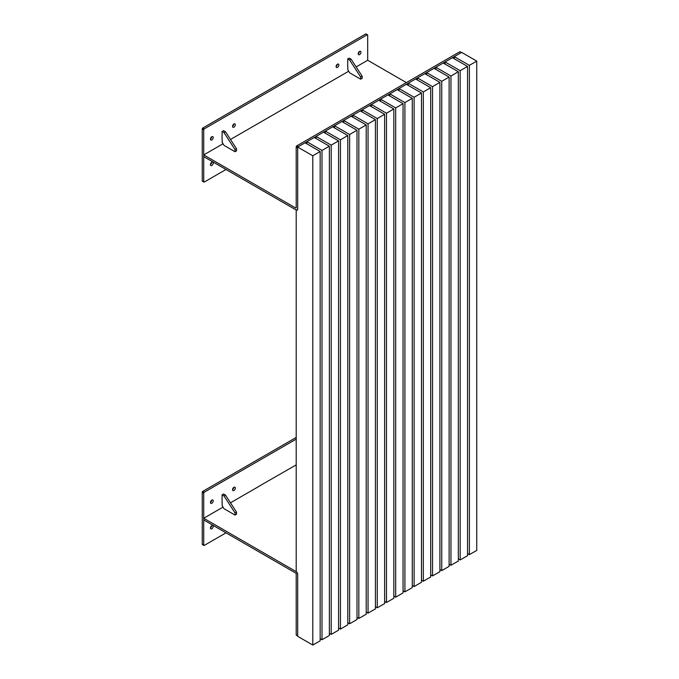 <?xml version="1.0" encoding="UTF-8"?>
<svg xmlns="http://www.w3.org/2000/svg" width="679" height="679" viewBox="0 0 679 679"><rect width="100%" height="100%" fill="white"/><g stroke="black" fill="none" stroke-linecap="round" stroke-linejoin="round"><path stroke-width="1.02" d="M348.709 71.219L230.487 139.475M223.068 143.753L203.725 154.922L295.654 207.995A0.781 0.45 -120 0 0 296.205 207.681L296.205 146.842A0.781 0.45 -60 0 1 296.757 145.883L459.615 51.859A0.781 0.45 -60 0 1 460.006 51.816L461.321 52.58M296.205 146.842L297.682 147.691L297.682 208.529A2.869 1.655 -120 0 1 297.088 209.845A2.869 1.655 -120 0 1 295.654 209.701L203.725 156.628L203.725 154.922M406.373 82.6L367.687 60.261L356.127 66.932M461.482 52.673A0.781 0.45 120 0 0 461.092 52.707L459.615 51.859M296.757 145.883L298.234 146.732L461.092 52.707M337.471 67.391A1.952 1.129 120 0 0 338.753 65.668A1.952 1.129 120 0 0 338.448 64.098A1.952 1.129 120 0 0 337.471 64.199A1.952 1.129 120 0 0 336.198 65.914A1.952 1.129 120 0 0 336.495 67.484A1.952 1.129 120 0 0 337.471 67.391M336.097 66.474A1.952 1.129 120 0 0 337.378 64.259M359.581 54.626A1.952 1.129 120 0 0 360.855 52.903A1.952 1.129 120 0 0 360.557 51.332A1.952 1.129 120 0 0 359.581 51.434A1.952 1.129 120 0 0 358.308 53.157A1.952 1.129 120 0 0 358.605 54.719A1.952 1.129 120 0 0 359.581 54.626M358.206 53.717A1.952 1.129 120 0 0 359.488 51.494M211.831 139.925A1.952 1.129 120 0 0 213.104 138.202A1.952 1.129 120 0 0 212.807 136.64A1.952 1.129 120 0 0 211.831 136.734A1.952 1.129 120 0 0 210.558 138.457A1.952 1.129 120 0 0 210.855 140.027A1.952 1.129 120 0 0 211.831 139.925M210.448 139.017A1.952 1.129 120 0 0 211.738 136.793M233.941 127.16A1.952 1.129 120 0 0 235.214 125.437A1.952 1.129 120 0 0 234.917 123.875A1.952 1.129 120 0 0 233.941 123.968A1.952 1.129 120 0 0 232.659 125.691A1.952 1.129 120 0 0 232.956 127.262A1.952 1.129 120 0 0 233.941 127.16M232.558 126.252A1.952 1.129 120 0 0 233.839 124.028M211.831 165.455A1.952 1.129 120 0 0 213.104 163.732A1.952 1.129 120 0 0 212.807 162.162A1.952 1.129 120 0 0 211.831 162.264A1.952 1.129 120 0 0 210.558 163.987A1.952 1.129 120 0 0 210.855 165.549A1.952 1.129 120 0 0 211.831 165.455M210.448 164.547A1.952 1.129 120 0 0 211.738 162.323M367.687 60.261L367.687 35.155A0.781 0.45 120 0 0 367.135 34.841L204.277 128.866A0.781 0.45 120 0 0 203.725 129.825L203.725 181.726A0.781 0.45 120 0 0 204.277 182.048L226.014 169.495M203.725 129.825L202.249 128.968L202.249 180.877L203.725 181.726M367.135 34.841L365.658 33.992L202.8 128.017L204.277 128.866M202.249 128.968A0.781 0.45 -60 0 1 202.8 128.017M365.658 33.992A0.781 0.45 -60 0 1 366.049 33.95L367.526 34.799M202.8 181.2A0.781 0.45 -60 0 1 202.249 180.877M347.792 66.321L347.835 69.699M349.354 58.19L347.699 58.929L347.792 62.281M222.143 138.864L222.194 142.242M223.714 130.724L222.058 131.471L222.143 134.824M222.058 138.915L222.058 134.663M222.058 131.471L223.985 132.583L235.044 149.609L235.044 151.731L223.985 145.348L222.058 142.106M235.044 151.731L236.513 150.882L236.513 148.752L235.044 149.609M223.985 132.583L225.462 131.734L236.513 148.752M223.527 130.623L225.462 131.734M347.699 66.381L347.699 62.12M347.699 58.929L349.634 60.049L360.685 77.067L360.685 79.197L349.634 72.814L347.699 69.564M360.685 79.197L362.162 78.34L362.162 76.218L360.685 77.067M349.634 60.049L351.102 59.2L362.162 76.218M349.176 58.08L351.102 59.2M257.978 486.835L296.205 464.869M203.725 518.264L203.725 519.97L295.654 573.042A0.781 0.45 -120 0 1 296.205 574.001L296.205 634.84L297.682 635.688L297.682 574.85A2.869 1.655 -120 0 0 295.654 571.336L203.725 518.264L223.068 507.094M230.487 502.816L258.071 486.885M296.757 635.162A0.781 0.45 -60 0 1 296.205 634.84M233.941 487.31A1.952 1.129 120 0 0 232.659 489.033A1.952 1.129 120 0 0 232.956 490.603A1.952 1.129 120 0 0 233.941 490.501A1.952 1.129 120 0 0 235.214 488.778A1.952 1.129 120 0 0 234.917 487.216A1.952 1.129 120 0 0 233.941 487.31M211.831 525.605A1.952 1.129 120 0 0 210.558 527.328A1.952 1.129 120 0 0 210.855 528.89A1.952 1.129 120 0 0 211.831 528.797A1.952 1.129 120 0 0 213.104 527.074A1.952 1.129 120 0 0 212.807 525.504A1.952 1.129 120 0 0 211.831 525.605M211.831 500.075A1.952 1.129 120 0 0 210.558 501.798A1.952 1.129 120 0 0 210.855 503.368A1.952 1.129 120 0 0 211.831 503.266A1.952 1.129 120 0 0 213.104 501.543A1.952 1.129 120 0 0 212.807 499.982A1.952 1.129 120 0 0 211.831 500.075M296.205 439.126L204.277 492.207A0.781 0.45 120 0 0 203.725 493.166L203.725 545.067A0.781 0.45 120 0 0 204.277 545.39L226.014 532.837M203.725 493.166L202.249 492.309L202.249 544.219L203.725 545.067M296.205 437.429L202.8 491.358L204.277 492.207M232.558 489.593A1.952 1.129 120 0 0 233.839 487.369M210.448 527.889A1.952 1.129 120 0 0 211.738 525.665M210.448 502.358A1.952 1.129 120 0 0 211.738 500.134M202.8 544.533A0.781 0.45 -60 0 1 202.249 544.219M202.249 492.309A0.781 0.45 -60 0 1 202.8 491.358M222.143 502.205L222.194 505.583M223.714 494.066L222.058 494.813L222.143 498.165M222.058 502.256L222.058 498.004M222.058 494.813L223.985 495.925L235.044 512.951L235.044 515.072L223.985 508.69L222.058 505.448M235.044 515.072L236.513 514.224L236.513 512.093L235.044 512.951M223.985 495.925L225.462 495.076L236.513 512.093M223.527 493.964L225.462 495.076M467.542 553.58L469.384 554.641L476.751 550.389L476.751 61.11L461.644 52.385L454.276 56.646L469.384 65.362L469.384 554.641M454.276 58.767L454.276 56.646M469.384 65.362L476.751 61.11M458.325 558.893L460.167 559.963L467.542 555.702L467.542 66.432L452.435 57.707L445.059 61.959L460.167 70.684L460.167 559.963M445.059 64.089L445.059 61.959M460.167 70.684L467.542 66.432M449.116 564.215L450.958 565.276L458.325 561.024L458.325 71.745L443.217 63.028L435.85 67.28L450.958 76.006L450.958 565.276M435.85 69.411L435.85 67.28M450.958 76.006L458.325 71.745M439.907 569.528L441.749 570.598L449.116 566.345L449.116 77.067L434.008 68.341L426.641 72.602L441.749 81.319L441.749 570.598M426.641 74.724L426.641 72.602M441.749 81.319L449.116 77.067M430.69 574.85L432.531 575.911L439.907 571.659L439.907 82.38L424.799 73.663L417.432 77.915L432.531 86.64L432.531 575.911M417.432 80.046L417.432 77.915M432.531 86.64L439.907 82.38M421.481 580.172L423.323 581.232L430.69 576.98L430.69 87.701L415.582 78.976L408.215 83.237L423.323 91.954L423.323 581.232M408.215 85.359L408.215 83.237M423.323 91.954L430.69 87.701M412.272 585.485L414.114 586.554L421.481 582.293L421.481 93.023L406.373 84.298L399.006 88.55L414.114 97.275L414.114 586.554M399.006 90.68L399.006 88.55M414.114 97.275L421.481 93.023M403.054 590.806L404.905 591.867L412.272 587.615L412.272 98.336L397.164 89.62L389.797 93.872L404.905 102.588L404.905 591.867M389.797 95.994L389.797 93.872M404.905 102.588L412.272 98.336M393.845 596.12L395.687 597.189L403.054 592.928L403.054 103.658L387.955 94.933L380.579 99.185L395.687 107.91L395.687 597.189M380.579 101.315L380.579 99.185M395.687 107.91L403.054 103.658M384.637 601.441L386.478 602.502L393.845 598.25L393.845 108.971L378.738 100.254L371.371 104.507L386.478 113.232L386.478 602.502M371.371 106.637L371.371 104.507M386.478 113.232L393.845 108.971M375.428 606.763L377.269 607.824L384.637 603.572L384.637 114.293L369.529 105.568L362.162 109.828L377.269 118.545L377.269 607.824M362.162 111.95L362.162 109.828M377.269 118.545L384.637 114.293M366.21 612.076L368.052 613.137L375.428 608.885L375.428 119.614L360.32 110.889L352.953 115.141L368.052 123.867L368.052 613.137M352.953 117.272L352.953 115.141M368.052 123.867L375.428 119.614M357.001 617.398L358.843 618.459L366.21 614.206L366.21 124.928L351.102 116.211L343.735 120.463L358.843 129.18L358.843 618.459M343.735 122.585L343.735 120.463M358.843 129.18L366.21 124.928M347.792 622.711L349.634 623.78L357.001 619.52L357.001 130.249L341.893 121.524L334.526 125.776L349.634 134.501L349.634 623.78M334.526 127.907L334.526 125.776M349.634 134.501L357.001 130.249M338.575 628.033L340.425 629.094L347.792 624.841L347.792 135.562L332.685 126.846L325.317 131.098L340.425 139.823L340.425 629.094M325.317 133.228L325.317 131.098M340.425 139.823L347.792 135.562M329.366 633.354L331.208 634.415L338.575 630.163L338.575 140.884L323.476 132.159L316.1 136.42L331.208 145.136L331.208 634.415M316.1 138.541L316.1 136.42M331.208 145.136L338.575 140.884M320.157 638.667L321.999 639.728L329.366 635.476L329.366 146.197L314.258 137.481L306.891 141.733L321.999 150.458L321.999 639.728M306.891 143.863L306.891 141.733M321.999 150.458L329.366 146.197M297.682 147.054L297.682 209.166A2.088 1.205 60 0 1 297.249 210.125A2.088 1.205 60 0 1 296.205 210.023L296.205 571.659A2.088 1.205 60 0 1 297.682 574.213L297.682 636.325L312.79 645.05L320.157 640.798L320.157 151.519L305.049 142.794L297.682 147.054L312.79 155.771L312.79 645.05M312.79 155.771L320.157 151.519M296.205 207.681L295.654 207.995M295.654 571.336L296.205 571.022M297.088 209.845L297.648 209.522M202.41 181.234L203.887 182.082M297.682 635.951L296.367 635.196M202.41 544.575L203.887 545.424"/></g></svg>
